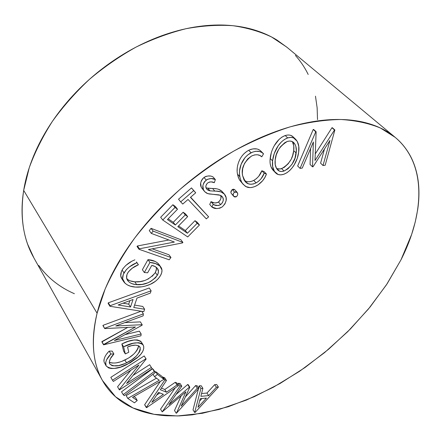 <?xml version="1.0" encoding="UTF-8"?>
<svg xmlns="http://www.w3.org/2000/svg" width="441" height="441" viewBox="0 0 441 441"><rect width="100%" height="100%" fill="white"/><g stroke="black" fill="none" stroke-linecap="round" stroke-linejoin="round"><path stroke-width="0.66" d="M394.734 136.975L286.755 47.099L271.535 36.961C259.975 31.504 247.098 27.75 232.909 25.699C218.086 24.713 202.485 25.71 186.102 28.687C169.465 32.832 152.823 38.946 136.175 47.027C119.765 56.172 104.214 66.922 89.517 79.27C75.543 92.373 63.168 106.402 52.38 121.374C42.667 136.644 34.966 152.057 29.282 167.602L23.682 190.391L97.086 313.231L105.156 288.982C112.742 272.158 122.576 255.196 134.659 238.107C147.928 221.2 162.883 205.093 179.531 189.795C196.918 175.215 215.059 162.277 233.962 150.971C252.996 140.795 271.755 132.752 290.228 126.832C308.253 122.196 325.133 119.754 340.86 119.494C355.733 120.437 368.93 123.276 380.445 128.017L395.153 137.327C427.042 164.14 424.413 213.731 400.979 259.854L411.607 234.513L415.262 221.928L417.704 209.525C418.922 201.311 419.248 193.362 418.669 185.678C418.085 177.988 416.513 170.733 413.956 163.903C411.392 157.073 407.782 150.861 403.124 145.26C398.46 139.665 392.733 134.88 385.941 130.9C379.139 126.931 371.328 123.96 362.496 121.981C353.654 120.018 343.93 119.208 333.324 119.55C322.702 119.908 311.418 121.518 299.483 124.373C287.526 127.251 275.228 131.379 262.588 136.76C249.937 142.162 237.319 148.716 224.734 156.417C212.149 164.135 199.994 172.789 188.274 182.381C176.565 191.984 165.662 202.215 155.563 213.08C145.475 223.951 136.495 235.103 128.607 246.536C120.746 257.963 114.164 269.313 108.872 280.592C103.591 291.859 99.666 302.741 97.086 313.231C94.528 323.711 93.272 333.55 93.321 342.762C93.387 351.957 94.633 360.352 97.059 367.948C99.501 375.528 102.946 382.22 107.406 388.025C111.871 393.819 117.146 398.697 123.243 402.661C129.34 406.613 136.06 409.672 143.402 411.839C150.745 413.994 158.528 415.312 166.753 415.78L179.3 415.902L192.265 414.849L219.039 409.48L246.287 400.125L273.348 387.242L299.615 371.267L324.559 352.624L347.673 331.726L368.461 308.992L386.41 284.869L400.979 259.854L387.099 283.822L370.104 306.991L350.457 328.925L328.622 349.222L305.034 367.518L280.129 383.45L254.374 396.646L228.267 406.729L202.38 413.3L177.365 415.957L153.964 414.308L133.039 408.002L115.536 396.773L102.477 380.517C92.593 363.202 90.796 340.777 97.086 313.231L23.682 190.391C19.889 216.658 23.202 239 33.626 257.423L102.477 380.517M193.015 409.865L198.395 388.962L193.015 409.865L194.679 412.478L200.914 388.488L202.899 388.328L200.859 396.338L208.676 395.632L216.415 387.22L218.405 387.055L195.12 412.429L194.679 412.478L193.015 409.865M198.643 387.997L199.189 385.875L201.173 385.721L202.899 388.328L200.859 396.338L208.676 395.632L216.415 387.22L218.405 387.055L195.12 412.429L194.679 412.478L200.914 388.488L202.899 388.328L201.173 385.721L199.189 385.875L200.914 388.488L199.189 385.875L198.643 387.997M201.576 393.521L206.961 393.052L214.673 384.651L216.658 384.497L218.405 387.055L216.658 384.497L214.673 384.651L216.415 387.22L214.673 384.651L206.961 393.052L208.676 395.632L206.961 393.052L201.576 393.521M133.915 396.569L135.613 397.71L133.915 396.569M126.154 395.588L156.472 378.185L126.154 395.588L127.78 398.416L159.3 380.285L154.537 376.746L157.393 374.398L163.942 379.326L132.537 397.363L137.25 400.511L135.613 397.71L137.25 400.511L134.45 402.815L127.78 398.416L126.154 395.588M155.056 372.149L155.673 371.642L162.227 376.597L163.942 379.326L162.227 376.597L155.673 371.642L157.393 374.398L155.673 371.642L155.056 372.149M121.534 391.801L152.558 368.726L153.589 369.79L155.309 372.551L124.274 395.654L123.166 394.651L154.278 371.493L155.309 372.551L153.589 369.79L152.558 368.726L154.278 371.493L152.558 368.726L121.534 391.801L123.166 394.651L121.534 391.801M149.642 364.701L152.178 368.775L150.453 366.002L152.178 368.775L119.401 389.91L119.213 389.646L138.965 365.021L113.354 381.459L112.466 380.219L145.954 358.742L146.136 359.035L126.567 383.461L151.368 367.48L149.642 364.701L133.033 375.39L149.642 364.701M117.576 386.785L130.801 370.264L117.576 386.785L119.213 389.646L117.576 386.785M110.823 377.331L144.213 355.948L146.136 359.035L144.213 355.948L145.954 358.742L144.213 355.948L110.823 377.331L112.466 380.219L110.823 377.331M109.136 351.146L109.159 351.119C105.3 354.999 103.602 358.638 104.082 362.022L104.082 362.011M103.894 360.837L103.999 359.498M106.81 353.897L107.935 352.497M109.159 351.119L112.19 351.108L113.899 354.002C110.697 357.21 109.197 360.247 109.39 363.119L109.704 363.897C113.513 366.912 119.125 366.565 126.539 362.849C134.902 358.853 139.483 353.88 140.271 347.938L139.858 346.874C137.25 344.537 133.154 344.575 127.57 346.99L128.8 352.238L125.305 353.919L123.601 346.813C132.206 342.304 138.706 341.654 143.105 344.862L143.678 346.339C144.124 349.636 142.399 353.081 138.502 356.675L127.008 364.481C117.841 369.167 110.895 369.668 106.176 365.975L105.752 364.939C105.278 361.554 106.981 357.916 110.862 354.024L109.159 351.119L110.862 354.024L113.899 354.002L112.19 351.108L109.159 351.119M110.151 362.607L112.521 363.092M116.567 362.811L119.649 362.05M122.24 361.146L127.499 358.583M129.957 357.028L133.221 354.514M135.723 352.028L135.999 351.697M136.578 350.964L138.231 348.004M138.502 347.034L138.557 346.714M138.612 346.053L138.601 345.75C137.261 351.538 132.675 356.284 124.836 359.999L126.539 362.849L124.836 359.999C118.717 363.059 113.53 363.792 109.274 362.193M143.082 344.829L141.335 342.051C136.936 338.831 130.448 339.46 121.865 343.947L123.585 351.058L121.865 343.947L128.155 341.367L134.285 339.945L137.438 339.939L140.613 341.202M141.092 341.709L141.357 342.089M101.882 341.907L127.769 327.393L101.899 341.593L103.607 344.52L135.464 326.996L104.704 328.589L104.721 328.269L143.375 313.86L143.154 315.828L115.746 325.976L142.173 324.708L142.123 325.199L114.373 340.502L141.153 333.975L140.955 335.805L103.585 344.834L101.882 341.907M102.962 325.662L102.979 325.342L141.087 311.214L102.979 325.342L104.704 328.589L102.962 325.662M124.891 322.592L140.365 321.891L142.173 324.708L140.365 321.891L124.891 322.592M125.062 334.609L139.362 331.158L141.153 333.975L139.362 331.158L125.062 334.609M108.122 303.364L108.293 302.824L149.229 287.99L151.125 290.784L110.096 305.734L109.919 306.275L143.788 311.644L144.626 309.262L133.766 307.498L136.991 298.077L150.298 293.144L151.125 290.784L150.298 293.144L136.991 298.077L133.766 307.498L144.626 309.262L143.788 311.644L109.919 306.275L110.096 305.734L108.293 302.824L108.122 303.364L109.919 306.275L108.122 303.364M134.588 305.095L142.779 306.445L144.626 309.262L142.779 306.445L134.588 305.095M297.664 165.987L313.226 129.472L316.131 131.754L315.001 160.496L334.504 130.001L334.868 129.974L325.177 165.232L323.021 165.507L329.962 140.464L313.055 166.748L312.498 166.819L313.38 141.991L302.256 168.087L300.067 168.363L297.664 165.987L300.067 168.363L315.75 131.782L316.131 131.754L313.606 129.439L313.226 129.472L315.75 131.782L313.226 129.472L297.664 165.987M315.26 153.926L331.957 127.736L332.316 127.703L334.868 129.974L331.957 127.736L334.504 130.001L331.957 127.736L315.26 153.926M320.59 163.187L324.488 148.975L320.59 163.187L323.021 165.507L320.59 163.187M310.078 164.471L310.596 148.518L310.078 164.471L312.498 166.819L310.078 164.471M270.068 160L271.287 152.779M272.51 149.345L273.359 147.459M274.324 145.618L278.982 139.499L281.981 137.074L285.239 135.525M286.832 135.128L288.397 134.99M289.588 135.089L291.082 135.514L293.226 136.964M273.343 170.518L270.956 166.764L270.289 164.223M270.079 162.266L270.052 161.428M237.501 174.212L239.799 176.703C238.256 169.879 241.304 158.01 251.078 152.773L248.691 150.293L251.078 152.773C256.486 150.42 260.637 150.761 263.531 153.81L261.127 151.362C258.228 148.308 254.082 147.956 248.691 150.293C238.95 155.508 235.935 167.36 237.495 174.178L237.28 172.751M249.755 149.797L251.491 149.168M252.919 148.849L256.822 148.959M257.996 149.317L259.176 149.874M259.903 150.342L260.592 150.866M252.373 181.058L253.773 180.413C249.849 182.249 246.673 182.205 244.253 180.275L245.88 181.196M249.661 181.742L251.089 181.477M261.127 151.362L263.531 153.81L261.783 156.814C259.385 154.383 256 154.107 251.629 155.982C244.044 161.919 241.029 168.445 242.583 175.562L245.306 181.675C247.726 184.57 251.32 184.977 256.089 182.905L253.773 180.413L256.089 182.905C260.036 180.518 262.737 177.293 264.192 173.23L261.844 170.766L264.192 173.23L266.447 174.041L264.098 171.582L261.844 170.766C260.399 174.823 257.709 178.037 253.773 180.413L256.475 178.599L258.768 176.218L261.844 170.766L264.098 171.582L266.447 174.041C264.683 179.04 261.337 182.976 256.403 185.843C251.756 188.114 247.969 188.175 245.031 186.019L242.186 183.087L240.808 180.397L239.799 176.703L237.495 174.178L238.294 177.288L239.573 180.06L243.278 184.481M239.292 179.564L237.798 175.612M237.159 171.312L237.23 168.219M237.39 166.891L237.92 164.388M238.813 161.726L239.783 159.543M242.335 155.519L242.605 155.182M243.785 153.881L247.026 151.252M231.123 193.213L233.372 195.765C232.848 194.586 233.239 193.367 234.557 192.116L232.302 189.569C230.985 190.821 230.593 192.033 231.123 193.213L233.774 196.432L231.123 193.213M230.93 192.386L231.823 189.955M232.82 189.31L233.344 189.206M233.862 189.25L234.866 189.823L232.297 189.569L234.557 192.116L237.126 192.359L237.539 193.064C238.052 194.244 237.655 195.451 236.354 196.686L233.774 196.432L234.441 196.906L235.836 196.951L236.828 196.306L237.627 194.839L237.727 193.897L237.137 192.375L235.599 191.752L234.077 192.502L233.272 193.979L233.179 194.933L233.785 196.449M206.829 188.026L212.579 188.511L214.811 191.102C218.885 190.931 222.082 191.929 224.408 194.106L225.164 195.137C227.341 198.698 226.398 202.601 222.336 206.84C218.185 209.051 214.712 209.122 211.923 207.05L209.734 204.442L210.991 201.669L214.332 202.893L216.333 202.937M217.402 202.645L218.957 201.636L220.158 200.175M220.963 198.119L220.787 195.495C221.569 197.645 220.792 199.828 218.466 202.039L220.671 204.624C223.355 201.906 223.995 199.404 222.584 197.127L220.285 195.264L207.722 193.638L204.663 191.62L203.974 190.683C201.791 187.508 202.546 183.969 206.228 180.055C209.751 178.197 212.794 178.032 215.357 179.564L214.304 182.695C212.485 181.593 210.329 181.637 207.843 182.822C205.749 184.944 205.285 186.896 206.465 188.676L206.95 189.332L210.087 190.876L214.811 191.102L212.579 188.511L207.86 188.274L210.087 190.876L207.86 188.274L206.19 187.789M201.195 186.99L200.655 183.07L201.344 180.694L202.832 178.473M204.784 176.929L206.476 176.207M207.998 175.942L209.944 176.064M213.075 176.979L215.357 179.564L213.097 176.984C210.528 175.446 207.49 175.601 203.985 177.453L206.228 180.055L203.985 177.453C200.313 181.35 199.569 184.889 201.757 188.064L204.663 191.62M214.42 188.588L216.2 188.776M218.648 189.31L222.143 191.504M178.533 199.2L191.493 187.927L195.716 192.789L190.446 197.37L208.626 216.845L206.305 218.857L188.042 199.464L182.761 204.056L180.689 201.884L193.698 190.567L195.716 192.789L191.493 187.927L193.698 190.567L191.493 187.927L178.533 199.2L180.689 201.884L178.533 199.2M190.611 197.226L208.626 216.845L190.611 197.226M160.662 217.281L172.889 204.74L175.397 206.531L177.525 209.227L167.42 219.574L175.369 225.009L185.27 214.899L187.679 216.608L177.817 226.674L187.408 233.228L197.133 223.344L199.459 225.004L187.717 236.933L162.746 220.02L160.662 217.281L162.746 220.02L175.022 207.441L177.525 209.227L175.397 206.531L172.889 204.74L175.022 207.441L172.889 204.74L160.662 217.281M168.181 218.802L173.28 222.297L183.142 212.22L185.551 213.935L187.679 216.608L185.551 213.935L183.142 212.22L185.27 214.899L183.142 212.22L173.28 222.297L175.369 225.009L173.28 222.297L168.181 218.802M178.561 225.913L185.319 230.549L195.005 220.693L197.331 222.358L199.459 225.004L197.331 222.358L195.005 220.693L197.133 223.344L195.005 220.693L185.319 230.549L187.408 233.228L185.319 230.549L178.561 225.913M137.035 246.469L137.421 245.968L168.881 239.998L137.421 245.968L139.395 248.785L174.377 242.059L151.307 233.399L153.093 231.101L182.905 242.412L182.508 242.914L148.43 249.573L170.97 257.516L169.173 259.793L139.003 249.286L139.395 248.785L137.421 245.968L137.035 246.469L139.003 249.286L137.035 246.469M149.279 230.621L151.054 228.328L180.843 239.717L182.905 242.412L180.843 239.717L151.054 228.328L153.093 231.101L151.054 228.328L149.279 230.621L151.307 233.399L149.279 230.621M152.217 248.834L168.964 254.782L170.97 257.516L168.964 254.782L152.217 248.834M122.085 270.085L123.987 272.935C126.936 268.31 131.22 264.892 136.831 262.682L138.408 264.76C133.788 266.579 130.183 269.374 127.581 273.144C126.214 276.011 126.209 278.425 127.565 280.393C129.571 282.99 132.614 284.417 136.699 284.671C144.725 285.316 151.605 282.179 157.338 275.267C158.766 272.604 158.826 270.377 157.514 268.58C156.224 266.91 154.311 265.851 151.781 265.405L147.63 272.803L144.317 272.516L149.934 262.461C154.774 262.759 158.424 264.313 160.877 267.136C162.486 269.418 162.349 272.24 160.48 275.597C157.757 280.007 153.766 283.161 148.501 285.051C143.909 286.727 139.554 287.4 135.442 287.069C130.244 286.788 126.346 285.013 123.75 281.733C122.129 279.34 122.207 276.408 123.987 272.935L122.096 270.068C120.327 273.536 120.25 276.468 121.876 278.861L123.612 281.523M122.565 269.258L123.116 268.431M125.757 265.471L131.242 261.64M134.847 259.876L134.891 259.854C129.296 262.048 125.029 265.454 122.096 270.068M127.46 279.401L130.183 280.856L134.808 281.832L140.205 281.59L144.058 280.691M147.652 279.269L148.738 278.701M152.178 276.32L155.392 272.488L156.511 268.806M160.877 267.136L158.909 264.368C156.456 261.546 152.806 259.981 147.972 259.672L142.388 269.71L147.972 259.672L155.111 261.403M157.889 263.205L158.992 264.49M122.03 279.098L120.773 275.972L121.374 271.601M144.642 404.744L160.337 381.399L144.642 404.744L146.632 407.649L178.539 385.632L176.995 384.982L166.494 392.203L160.326 389.723L166.461 380.528L164.912 379.872L146.274 407.512L144.642 404.744M162.872 377.623L163.198 377.143L164.747 377.799L166.461 380.528L160.326 389.723L166.494 392.203L176.995 384.982L178.539 385.632L146.632 407.649L146.274 407.512L164.912 379.872L166.461 380.528L164.747 377.799L163.198 377.143L164.912 379.872L163.198 377.143L162.872 377.623M161.4 388.108L164.807 389.491L175.281 382.292L176.824 382.948L178.539 385.632L176.824 382.948L175.281 382.292L176.995 384.982L175.281 382.292L164.807 389.491L166.494 392.203L164.807 389.491L161.4 388.108M195.606 385.566L197.182 385.776L195.606 385.566L197.331 388.185L198.908 388.394L197.182 385.776L198.908 388.394L176.433 413.211L185.926 391.79L162.189 411.888L180.11 385.963L181.797 386.178L168.853 404.75L189.404 387.165L189.817 387.215L181.163 406.161L197.331 388.185L195.606 385.566L185.358 396.972L195.606 385.566M174.515 410.516L181.157 395.88L174.515 410.516L176.163 413.184L174.515 410.516M160.552 409.176L175.182 387.948L160.552 409.176L162.189 411.888L160.552 409.176M177.695 384.304L178.396 383.284L180.077 383.505L181.797 386.178L180.077 383.505L178.396 383.284L180.11 385.963L178.396 383.284L177.695 384.304M175.965 394.546L187.679 384.519L188.098 384.569L189.817 387.215L188.098 384.569L187.679 384.519L189.404 387.165L187.679 384.519L175.965 394.546M317.52 119.649L317.134 107.758L315.475 96.188M308.176 74.452C304.836 67.567 300.575 61.227 295.393 55.423M287.201 47.474L277.141 40.17C270.146 35.809 262.34 32.342 253.713 29.762C245.075 27.193 235.77 25.661 225.798 25.159C215.814 24.674 205.379 25.319 194.503 27.088C183.616 28.874 172.563 31.813 161.345 35.892C150.122 39.993 139.058 45.169 128.155 51.426C117.251 57.694 106.832 64.882 96.904 72.98C86.982 81.094 77.848 89.881 69.491 99.341C61.15 108.811 53.824 118.662 47.507 128.893C41.206 139.13 36.057 149.449 32.055 159.84C28.07 170.232 25.28 180.413 23.682 190.391C22.1 200.357 21.664 209.883 22.381 218.962C23.108 228.03 24.872 236.475 27.678 244.292L33.896 257.908M38.775 265.499C43.367 271.816 48.675 277.334 54.701 282.047C60.726 286.755 67.291 290.647 74.402 293.717M300.067 168.363L302.256 168.087L313.38 141.991L312.498 166.819L313.055 166.748L329.962 140.464L323.021 165.507L325.177 165.232L334.868 129.974L334.504 130.001L315.001 160.496L316.131 131.754L315.75 131.782L300.067 168.363M295.602 139.229L293.122 136.864C291.253 135.001 288.618 134.555 285.222 135.53L287.697 137.912L284.451 139.466L281.441 141.897L278.111 145.866L274.214 153.628L272.577 160.893L272.67 166.659L274.445 171.411L278.078 174.471L280.702 174.884L283.728 174.294L286.848 172.8L289.754 170.502L292.234 167.707L294.296 164.686L297.24 158.402L298.673 152.195L298.772 146.307L297.184 141.269L293.563 137.884L290.851 137.366L287.697 137.912L285.222 135.53C275.796 139.113 270.796 150.899 270.184 158.457L272.577 160.893C273.211 153.325 278.249 141.522 287.697 137.912C291.104 136.925 293.739 137.366 295.602 139.229C298.485 142.471 299.511 146.792 298.673 152.195C297.835 159.758 292.73 170.805 283.728 174.294C280.134 175.364 277.406 174.857 275.537 172.778C272.962 169.857 271.976 165.899 272.577 160.893L270.184 158.457C269.6 163.457 270.598 167.42 273.172 170.342L275.349 172.585M291.556 158.319L292.581 155.695L293.712 150.64C293.067 158.302 289.042 164.306 281.639 168.649L284.015 171.064C291.44 166.698 295.487 160.678 296.154 153.01L293.712 150.64L293.761 145.91L292.411 141.699C293.761 144.207 294.191 147.184 293.712 150.64L296.154 153.01C296.799 148.749 296.016 145.315 293.816 142.719C292.317 141.131 290.184 140.69 287.411 141.39C279.776 146.037 275.702 152.25 275.19 160.033L276.248 154.907L278.58 149.609L280.559 146.682L284.787 142.675L287.411 141.39L289.919 141.026L292.047 141.522L294.968 144.218L295.867 146.423L296.33 150.59L295.007 158.071L292.074 164.168L288.023 168.76L284.015 171.064L281.573 171.516L279.478 171.13L276.606 168.578L275.228 164.702L275.19 160.033C274.677 164.151 275.476 167.409 277.582 169.824C279.048 171.472 281.193 171.885 284.015 171.064L281.639 168.649L278.811 169.085L276.496 168.401M277.108 168.705L280.393 168.975L284.18 167.415L288.205 163.76L290.784 159.89M263.531 153.81L261.722 152.41L259.512 151.489L255.521 151.28L252.197 152.25L247.798 154.89L244.959 157.696L241.155 164.234L239.546 170.772L239.474 173.831L240.102 178.131L241.569 182.05L243.074 184.25L246.117 186.664L250.058 187.618L251.579 187.513L254.788 186.593L258.112 184.834L262.638 180.738L264.87 177.458L266.447 174.041L264.192 173.23L261.1 178.693L258.795 181.08L256.089 182.905L253.399 183.974L250.83 184.283L248.283 183.748L245.141 181.494L243.956 179.763L242.583 175.562L242.324 173.214L242.688 168.633L244.435 163.589L247.787 158.859L251.629 155.982L254.655 154.885L257.467 154.763L259.859 155.486L261.783 156.814L263.531 153.81M224.408 194.106L222.165 191.537C219.839 189.354 216.641 188.346 212.579 188.511M221.641 196.036L222.584 197.127L221.641 196.036L222.584 197.127L223.229 199.018L223.185 200.683L222.363 202.772L220.671 204.624L218.466 202.039C215.467 203.329 212.975 203.207 210.991 201.669L213.19 204.277C215.175 205.809 217.667 205.925 220.671 204.624L218.521 205.528L214.784 204.999L213.19 204.277L210.991 201.669L209.734 204.442L211.923 207.05L213.19 204.277L211.923 207.05L216.581 208.56L219.833 208.174L222.336 206.84L224.938 203.94L226.09 200.699L226.117 197.689L224.381 194.079L220.947 191.907L216.746 191.185L210.087 190.876L207.948 190.159L206.465 188.676L205.947 187.408L205.914 185.898L206.504 184.261L207.843 182.822L209.635 181.984L211.344 181.907L214.304 182.695L215.357 179.564L211.184 178.528L207.457 179.305L204.729 181.477L203.659 183.136L202.882 185.689L203.411 189.597L204.685 191.648L206.575 193.136L209.128 193.963L218.984 194.872L221.619 196.013M182.761 204.056L188.042 199.464L206.305 218.857L208.626 216.845L190.446 197.37L195.716 192.789L193.698 190.567L180.689 201.884L182.761 204.056M162.746 220.02L187.717 236.933L199.459 225.004L197.133 223.344L187.408 233.228L177.817 226.674L187.679 216.608L185.27 214.899L175.369 225.009L167.42 219.574L177.525 209.227L175.022 207.441L162.746 220.02M169.173 259.793L139.003 249.286L139.395 248.785L174.377 242.059L151.307 233.399L153.093 231.101L182.905 242.412L182.508 242.914L148.43 249.573L170.97 257.516L169.173 259.793M147.972 259.672L149.934 262.461L147.972 259.672M142.388 269.71L144.317 272.516L142.388 269.71M156.29 267.296L156.428 269.76L155.392 272.488L157.338 275.267L155.392 272.488C149.681 279.385 142.823 282.499 134.808 281.832L136.699 284.671L134.808 281.832C131.567 281.606 128.915 280.63 126.859 278.905M136.473 261.937L138.408 264.76L136.473 261.937M136.831 262.682L129.411 266.877L126.286 269.721L123.26 274.467L122.653 278.839L125.051 283.271L127.504 284.985L130.42 286.187L135.442 287.069L141.787 286.821L145.128 286.137L150.304 284.313L155.453 281.292L158.33 278.607L160.48 275.597L161.693 272.781L161.985 270.113L159.857 265.973L155.48 263.558L149.934 262.461L144.317 272.516L147.63 272.803L151.781 265.405L155.116 266.535L157.52 268.591L158.468 271.595L157.812 274.33L155.607 277.648L150.64 281.507L147.818 282.846L142.107 284.406L135.475 284.533L132.068 283.706L130.101 282.758L128.452 281.485L126.617 277.869L127.008 274.379L128.463 271.794L132.25 268.211L138.408 264.76L136.831 262.682M130.53 306.986L118.138 304.974L133.061 299.5L130.53 306.986L128.695 304.136L123 303.188L128.695 304.136L130.53 306.986L133.061 299.5L118.138 304.974L130.53 306.986M149.229 287.99L108.293 302.824L110.096 305.734L151.125 290.784L149.229 287.99M129.858 300.674L128.695 304.136L129.858 300.674M141.71 311.313L143.375 313.86L141.71 311.313M140.955 335.805L103.585 344.834L135.464 326.996L104.704 328.589L104.721 328.269L143.375 313.86L143.154 315.828L115.746 325.976L142.173 324.708L142.123 325.199L114.373 340.502L141.153 333.975L140.955 335.805M104.082 362.022L106.176 365.975M121.865 343.947L123.601 346.813L121.865 343.947M123.585 351.058L125.305 353.919L123.585 351.058M139.102 346.058L140.271 347.938L139.102 346.058M110.862 354.024L106.661 359.663L105.664 362.452L106.149 365.931L108.69 367.976L111.237 368.505L114.169 368.461L120.536 367.094L130.106 362.844L137.245 357.827L140.916 354.101L142.741 351.4L143.7 348.737L143.678 346.339L142.856 344.52L141.203 343.28L138.457 342.701L133.028 343.313L123.601 346.813L125.305 353.919L128.8 352.238L127.57 346.99L131.716 345.617L135.608 345.132L138.744 345.827L140.073 347.299L140.255 349.851L139.466 351.968L136.214 356.179L131.677 359.867L125.244 363.456L118.712 365.595L113.006 365.826L111.827 365.506L109.715 363.913L109.274 362.116L110.371 358.676L113.899 354.002L110.862 354.024M152.178 368.775L151.368 367.48L126.567 383.461L146.136 359.035L145.954 358.742L112.466 380.219L113.354 381.459L138.965 365.021L119.213 389.646L119.401 389.91L152.178 368.775M124.274 395.654L123.166 394.651L154.278 371.493L155.309 372.551L124.274 395.654M152.999 374.271L154.537 376.746L152.999 374.271M137.25 400.511L132.537 397.363L163.942 379.326L157.393 374.398L154.537 376.746L159.3 380.285L127.78 398.416L134.45 402.815L137.25 400.511M163.424 394.337L151.798 402.341L158.501 392.385L163.424 394.337L158.501 392.385L151.798 402.341L163.424 394.337M159.846 392.92L156.671 395.103L159.846 392.92M198.908 388.394L197.331 388.185L181.163 406.161L189.817 387.215L189.404 387.165L168.853 404.75L181.797 386.178L180.11 385.963L162.189 411.888L185.926 391.79L176.433 413.211L198.908 388.394M197.987 407.286L206.443 398.091L200.236 398.67L197.987 407.286L206.443 398.091L200.236 398.67L197.987 407.286M201.978 398.51L199.602 401.095L201.978 398.51M234.866 189.823L237.126 192.359"/></g></svg>
